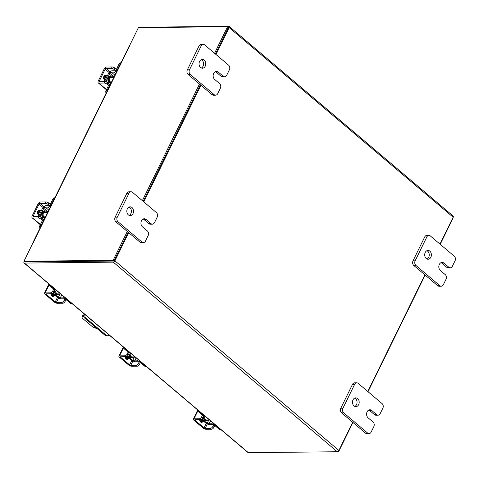 <?xml version="1.0" encoding="UTF-8"?>
<svg xmlns="http://www.w3.org/2000/svg" width="479" height="479" viewBox="0 0 479 479"><rect width="100%" height="100%" fill="white"/><g stroke="black" fill="none" stroke-linecap="round" stroke-linejoin="round"><path stroke-width="0.72" d="M85.04 314.595A2.742 2.09 89.4 0 0 85.819 318.044L106.218 335.312A2.742 2.09 89.4 0 0 107.374 335.755A2.742 2.09 89.4 0 0 108.925 334.815M107.374 335.755L106.236 335.767A2.742 2.09 -90.6 0 1 105.081 335.324L84.681 318.056A2.742 2.09 -90.6 0 1 84.047 314.266L84.226 313.907M83.789 316.463L83.19 316.469A4.389 1.563 -153.9 0 0 82.065 316.924A4.389 1.563 -153.9 0 0 83.172 318.888L91.633 326.049A4.389 1.563 -153.9 0 0 96.89 328.39M82.065 316.924L82.645 315.745A4.389 1.563 26.1 0 1 83.747 315.29M60.168 293.543A3.503 2.67 -90.6 0 1 58.432 294.411A3.503 2.67 -90.6 0 1 56.953 293.849A3.503 2.67 -90.6 0 1 55.732 291.172M72.024 303.578L71.245 303.584A2.108 1.605 -90.6 0 1 70.353 303.249L71.437 303.237L67.15 299.609A3.251 1.156 -153.9 0 0 62.959 297.86L63.635 296.477M61.761 294.89L60.288 297.89L62.959 297.86M60.288 297.89A1.407 0.503 26.1 0 1 58.48 297.136L60.216 293.585M57.672 297.363A3.072 1.096 -153.9 0 0 61.36 298.8L64.03 298.77A1.581 0.563 26.1 0 1 66.066 299.62L70.353 303.249M71.437 303.237A2.108 1.605 89.4 0 0 71.964 303.524M54.504 290.202A1.581 0.563 26.1 0 0 54.109 289.496L49.822 285.867A2.108 1.605 -90.6 0 1 49.08 284.155M56.324 290.286L56.001 290.933A3.251 1.156 -153.9 0 1 55.175 291.274L54.169 291.28M56.001 290.933A3.251 1.156 -153.9 0 0 55.187 289.484L50.9 285.855L49.822 285.867M50.481 285.34A2.108 1.605 89.4 0 0 50.9 285.855M52.57 293.376L57.288 297.369L58.48 297.136M58.372 297.357L53.127 292.92M50.9 294.208A4.389 3.347 89.4 0 0 51.343 294.645A4.389 3.347 89.4 0 0 53.193 295.351A4.389 3.347 89.4 0 0 53.235 295.351M51.031 294.854A4.389 3.347 89.4 0 0 52.624 295.357L53.193 295.351M52.139 293.603A4.389 3.347 89.4 0 0 52.989 294.633A4.389 3.347 89.4 0 0 54.84 295.339A4.389 3.347 89.4 0 0 54.887 295.333M51.648 293.735A4.389 3.347 89.4 0 0 52.421 294.639A4.389 3.347 89.4 0 0 54.271 295.345L54.84 295.339M51.277 295.411L52.421 295.399L51.277 295.411M50.894 293.747A2.467 1.88 89.4 0 0 51.756 295.992A2.467 1.88 89.4 0 0 52.798 296.387A2.467 1.88 89.4 0 0 54.319 295.339M52.259 296.291A2.467 1.88 89.4 0 0 53.277 295.274L53.325 295.172M53.876 291.885A2.197 1.186 130.2 0 1 51.552 293.741L50.481 292.831A2.197 1.186 -49.8 0 0 52.804 290.975L53.876 291.885L55.091 289.4M50.481 292.831L45.146 292.891A2.545 0.904 -153.9 0 0 44.493 293.154A2.545 0.904 -153.9 0 0 45.134 294.292L54.157 301.932A2.545 0.904 -153.9 0 0 57.444 303.297L62.779 303.243L61.707 302.339L56.372 302.393A0.88 0.311 26.1 0 1 55.235 301.92L46.212 294.28A0.88 0.311 26.1 0 1 45.99 293.884A0.88 0.311 26.1 0 1 46.218 293.795L51.552 293.741M61.707 302.339A2.197 1.186 -49.8 0 0 64.03 300.477L65.066 298.369M64.03 300.477L65.102 301.387L66 299.561M65.102 301.387A2.197 1.186 130.2 0 1 62.779 303.243M52.804 290.975L53.702 289.148M111.11 82.999A3.503 2.67 -90.6 0 1 109.649 77.748A3.503 2.67 -90.6 0 1 111.864 76.149A3.503 2.67 -90.6 0 1 113.888 77.329M106.14 93.148A2.108 1.605 -90.6 0 1 106.009 90.645L107.086 90.633L109.829 85.028A3.251 1.754 -49.8 0 0 109.829 82.574A3.251 1.754 -49.8 0 0 109.062 82.328L107.074 82.346M105.895 81.813A1.407 0.76 130.2 0 1 106.063 81.185L107.434 82.34M109.721 73.227L108.643 73.239L104.811 81.053L106.063 81.185L109.889 73.371A1.407 0.76 130.2 0 1 111.373 72.185L114.936 75.197M104.985 81.196A3.072 1.659 -49.8 0 0 104.793 81.64M108.751 83.849A1.581 0.856 130.2 0 1 108.751 85.04L106.009 90.645M107.086 90.633A2.108 1.605 89.4 0 0 106.829 91.734M108.883 73.239A3.072 1.659 -49.8 0 1 112.062 70.784L114.732 70.754A1.581 0.856 130.2 0 0 116.403 69.419L119.145 63.821A2.108 1.605 -90.6 0 1 120.48 62.857L120.983 62.851M115.726 73.58L114.044 72.155L111.373 72.185M114.044 72.155A3.251 1.754 -49.8 0 0 117.481 69.407L120.229 63.809L119.145 63.821M120.888 63.048A2.108 1.605 89.4 0 0 120.229 63.809M104.811 81.053L105.895 81.041M105.332 75.664A4.389 3.347 89.4 0 0 103.829 77.323A4.389 3.347 89.4 0 0 103.578 77.939M105.099 75.508A4.389 3.347 89.4 0 0 103.907 76.359M107.583 75.395A4.389 3.347 89.4 0 0 105.476 77.305A4.389 3.347 89.4 0 0 105.027 80.616M107.625 75.311A4.389 3.347 89.4 0 0 104.907 77.311A4.389 3.347 89.4 0 0 104.733 81.64M112.954 79.245A2.197 1.676 -90.6 0 1 113.194 78.43A2.197 1.676 -90.6 0 1 113.655 77.808M106.41 75.652A2.467 1.88 89.4 0 0 105.428 75.305A2.467 1.88 89.4 0 0 103.871 76.43A2.467 1.88 89.4 0 0 104.38 79.789M114.242 69.551A2.197 0.784 -153.9 0 0 111.415 68.371L112.098 66.97A2.197 0.784 26.1 0 1 114.93 68.15L114.242 69.551L116.14 71.155M112.098 66.97L106.763 67.03A2.545 1.377 -49.8 0 0 104.069 69.18L98.291 80.975A2.545 1.377 -49.8 0 0 98.291 82.897A2.545 1.377 -49.8 0 0 98.89 83.095L104.23 83.035L104.913 81.64L99.578 81.693A0.88 0.473 130.2 0 1 99.369 81.628A0.88 0.473 130.2 0 1 99.369 80.963L105.146 69.168A0.88 0.473 130.2 0 1 106.075 68.425L111.415 68.371M104.913 81.64A2.197 0.784 26.1 0 1 107.745 82.813L109.972 84.705M105.823 76.077L105.392 75.712A2.467 1.88 89.4 0 0 104.889 75.413M107.745 82.813L107.057 84.214L108.541 85.472M107.057 84.214A2.197 0.784 -153.9 0 0 104.23 83.035M114.93 68.15L116.409 69.401M45.002 217.945A3.503 2.67 -90.6 0 1 43.535 212.7A3.503 2.67 -90.6 0 1 45.75 211.101A3.503 2.67 -90.6 0 1 47.78 212.281M40.026 228.1A2.108 1.605 -90.6 0 1 39.895 225.591L40.972 225.579L43.721 219.981A3.251 1.754 -49.8 0 0 43.715 217.52A3.251 1.754 -49.8 0 0 42.954 217.274L40.966 217.298M39.781 216.765A1.407 0.76 130.2 0 1 39.955 216.131L41.32 217.292M43.607 208.179L42.529 208.191L38.871 216.143L39.955 216.131L43.781 208.323A1.407 0.76 130.2 0 1 45.265 207.132L48.822 210.143M38.871 216.143A3.072 1.659 -49.8 0 0 38.685 216.586M42.637 218.795A1.581 0.856 130.2 0 1 42.637 219.993L39.895 225.591M40.972 225.579A2.108 1.605 89.4 0 0 40.721 226.687M48.816 203.102L48.134 204.497A2.197 0.784 -153.9 0 0 45.301 203.318L45.99 201.922A2.197 0.784 26.1 0 1 48.816 203.102L50.301 204.353L53.037 198.767A2.108 1.605 -90.6 0 1 54.367 197.803L54.869 197.803M49.618 208.527L47.936 207.108L45.265 207.132M47.936 207.108A3.251 1.754 -49.8 0 0 51.373 204.353L54.115 198.755L53.037 198.767M50.295 204.365A1.581 0.856 130.2 0 1 48.619 205.707L45.948 205.731A3.072 1.659 -49.8 0 0 42.775 208.185M54.774 197.995A2.108 1.605 89.4 0 0 54.115 198.755M38.703 215.999L39.781 215.987M39.218 210.61A4.389 3.347 89.4 0 0 37.721 212.269A4.389 3.347 89.4 0 0 37.47 212.886M38.991 210.461A4.389 3.347 89.4 0 0 37.793 211.311M41.475 210.347A4.389 3.347 89.4 0 0 39.368 212.251A4.389 3.347 89.4 0 0 38.919 215.562M41.517 210.257A4.389 3.347 89.4 0 0 38.799 212.257A4.389 3.347 89.4 0 0 38.625 216.586M46.84 214.191A2.197 1.676 -90.6 0 1 47.08 213.383A2.197 1.676 -90.6 0 1 47.541 212.76M40.296 210.604A2.467 1.88 89.4 0 0 39.32 210.257A2.467 1.88 89.4 0 0 37.757 211.383A2.467 1.88 89.4 0 0 38.272 214.742M48.134 204.497L50.032 206.108M45.99 201.922L40.649 201.976A2.545 1.377 -49.8 0 0 37.955 204.132L32.177 215.921A2.545 1.377 -49.8 0 0 32.183 217.849A2.545 1.377 -49.8 0 0 32.782 218.041L38.116 217.987L38.805 216.586L33.464 216.64A0.88 0.473 130.2 0 1 33.261 216.574A0.88 0.473 130.2 0 1 33.261 215.909L39.033 204.12A0.88 0.473 130.2 0 1 39.967 203.377L45.301 203.318M38.805 216.586A2.197 0.784 26.1 0 1 41.637 217.765L43.864 219.651M39.709 211.023L39.278 210.664A2.467 1.88 89.4 0 0 38.781 210.365M41.637 217.765L40.949 219.166L42.427 220.418M40.949 219.166A2.197 0.784 -153.9 0 0 38.116 217.987M128.719 232.662L114.912 260.845A1.539 0.832 -49.8 0 1 113.283 262.151L24.399 263.073L248.373 452.673A1.539 0.832 130.2 0 1 248.014 452.553L24.04 262.959A1.539 0.832 -49.8 0 1 24.04 261.791L24.195 261.468M129.749 46.607L129.611 46.283M113.822 261.049L24.884 261.959M248.373 452.673L337.258 451.745A1.539 0.832 130.2 0 0 338.887 450.446L352.694 422.256M139.042 27.638A1.539 0.832 -49.8 0 1 139.928 27.255L228.812 26.327A1.539 0.832 -49.8 0 1 229.172 26.447L453.146 216.041A1.539 0.832 130.2 0 1 453.146 217.209L439.973 244.098M424.897 274.868L367.77 391.487M143.796 201.887L200.923 85.274M215.999 54.498L229.172 27.608A1.539 0.832 -49.8 0 0 229.172 26.447M114.062 260.857L128.121 232.153L113.972 261.049L113.128 260.331L127.282 231.441M143.197 201.384L200.33 84.765L143.197 201.384M214.562 53.283L227.573 26.716L228.417 27.429L215.4 53.995L228.327 27.447M24.04 262.959A1.539 0.832 -49.8 0 0 24.399 263.073M452.99 217.532L453.236 217.735L440.219 244.308M425.142 275.078L368.016 391.696M352.939 422.466L338.785 451.356L338.144 451.362M338.449 451.074L338.785 451.356M129.887 46.517L129.366 46.08L138.401 27.644L227.573 26.716M33.937 242.368L32.979 242.829L23.95 261.265L113.128 260.331M113.972 261.049L24.794 261.977L23.95 261.265M33.823 242.272L33.398 242.278A1.539 0.551 -153.9 0 0 33.003 242.434L128.851 46.786A1.539 0.551 26.1 0 1 129.246 46.625L130.019 46.098L129.366 46.08M142.353 200.671L199.486 84.053M33.003 242.434A1.539 0.551 -153.9 0 0 33.105 242.829M208.97 419.502A3.503 2.67 -90.6 0 1 207.233 420.376A3.503 2.67 -90.6 0 1 205.754 419.808A3.503 2.67 -90.6 0 1 204.533 417.137M220.825 429.543L220.047 429.549A2.108 1.605 -90.6 0 1 219.154 429.208L220.238 429.196L215.945 425.568A3.251 1.156 -153.9 0 0 211.76 423.825L212.436 422.442M210.562 420.849L209.089 423.849L211.76 423.825M209.089 423.849A1.407 0.503 26.1 0 1 207.275 423.095L209.018 419.544M206.473 423.328A3.072 1.096 -153.9 0 0 210.161 424.759L212.832 424.729A1.581 0.563 26.1 0 1 214.867 425.58L219.154 429.208M220.238 429.196A2.108 1.605 89.4 0 0 220.765 429.489M203.306 416.161A1.581 0.563 26.1 0 0 202.91 415.455L198.623 411.826A2.108 1.605 -90.6 0 1 197.881 410.12M205.12 416.245L204.802 416.898A3.251 1.156 -153.9 0 1 203.976 417.233L202.97 417.245M204.802 416.898A3.251 1.156 -153.9 0 0 203.988 415.443L199.701 411.814L198.623 411.826M199.282 411.305A2.108 1.605 89.4 0 0 199.701 411.814M201.372 419.335L206.09 423.328L207.275 423.095M207.167 423.316L201.928 418.88M199.701 420.167A4.389 3.347 89.4 0 0 200.144 420.61A4.389 3.347 89.4 0 0 201.994 421.316A4.389 3.347 89.4 0 0 202.036 421.316M199.833 420.813A4.389 3.347 89.4 0 0 201.425 421.322L201.994 421.316M200.941 419.568A4.389 3.347 89.4 0 0 201.791 420.592A4.389 3.347 89.4 0 0 203.641 421.298A4.389 3.347 89.4 0 0 203.689 421.298M200.45 419.7A4.389 3.347 89.4 0 0 201.222 420.598A4.389 3.347 89.4 0 0 203.072 421.304L203.641 421.298M199.695 419.712A2.467 1.88 89.4 0 0 200.557 421.957A2.467 1.88 89.4 0 0 201.599 422.352A2.467 1.88 89.4 0 0 203.114 421.304M201.054 422.25A2.467 1.88 89.4 0 0 202.078 421.239L202.126 421.137M202.677 417.844A2.197 1.186 130.2 0 1 200.354 419.7L199.282 418.796A2.197 1.186 -49.8 0 0 201.605 416.94L202.677 417.844L203.892 415.365M199.282 418.796L193.941 418.85A2.545 0.904 -153.9 0 0 193.294 419.113A2.545 0.904 -153.9 0 0 193.929 420.251L202.958 427.891A2.545 0.904 -153.9 0 0 206.239 429.262L211.58 429.208L210.509 428.298L205.168 428.352A0.88 0.311 26.1 0 1 204.036 427.885L195.013 420.239A0.88 0.311 26.1 0 1 194.791 419.849A0.88 0.311 26.1 0 1 195.013 419.76L200.354 419.7M210.509 428.298A2.197 1.186 -49.8 0 0 212.832 426.442L213.868 424.328M212.832 426.442L213.903 427.346L214.796 425.52M213.903 427.346A2.197 1.186 130.2 0 1 211.58 429.208M201.605 416.94L202.497 415.107M129.073 207.066A4.389 3.347 -90.6 0 1 129.851 207.557A4.389 3.347 -90.6 0 1 131.372 211.772A4.389 3.347 -90.6 0 1 129.156 215.388M131.988 207.533A4.389 3.347 -90.6 0 1 133.401 212.442A4.389 3.347 -90.6 0 1 130.228 215.61A4.389 3.347 -90.6 0 1 128.378 214.903A4.389 3.347 -90.6 0 1 126.959 209.988A4.389 3.347 -90.6 0 1 130.132 206.826A4.389 3.347 -90.6 0 1 131.988 207.533M150.999 223.627A3.335 2.545 89.4 0 0 152.406 224.16L150.268 224.184A3.335 2.545 -90.6 0 1 148.861 223.645L150.999 223.627L146.089 219.472A4.389 3.347 89.4 0 0 144.239 218.765A4.389 3.347 89.4 0 0 141.065 221.927A4.389 3.347 89.4 0 0 142.479 226.842L147.388 230.998A3.335 2.545 89.4 0 1 148.161 235.608L145.49 241.063A3.335 2.545 89.4 0 1 143.377 242.584L141.245 242.608A3.335 2.545 -90.6 0 1 139.838 242.069L115.918 221.825A3.335 2.545 -90.6 0 1 115.146 217.209L126.839 193.33A3.335 2.545 -90.6 0 1 128.953 191.81L131.084 191.786A3.335 2.545 89.4 0 0 128.977 193.306L126.839 193.33M115.146 217.209L117.283 217.185L128.977 193.306M139.838 242.069L141.97 242.051L118.05 221.801L115.918 221.825M131.084 191.786A3.335 2.545 89.4 0 1 132.491 192.324L156.411 212.574A3.335 2.545 89.4 0 1 157.184 217.185L154.513 222.639A3.335 2.545 89.4 0 1 152.406 224.16M117.283 217.185A3.335 2.545 89.4 0 0 118.05 221.801M141.97 242.051A3.335 2.545 89.4 0 0 143.377 242.584M148.861 223.645L143.951 219.496A4.389 3.347 89.4 0 0 143.173 219.005M354.729 398.091A4.389 3.347 -90.6 0 1 355.508 398.576A4.389 3.347 -90.6 0 1 357.035 402.797A4.389 3.347 -90.6 0 1 354.819 406.414M357.645 398.558A4.389 3.347 -90.6 0 1 359.064 403.468A4.389 3.347 -90.6 0 1 355.885 406.629A4.389 3.347 -90.6 0 1 354.035 405.929A4.389 3.347 -90.6 0 1 352.622 401.013A4.389 3.347 -90.6 0 1 355.795 397.851A4.389 3.347 -90.6 0 1 357.645 398.558M376.656 414.652A3.335 2.545 89.4 0 0 378.063 415.185L375.931 415.209A3.335 2.545 -90.6 0 1 374.524 414.67L376.656 414.652L371.752 410.497A4.389 3.347 89.4 0 0 369.902 409.79A4.389 3.347 89.4 0 0 366.722 412.952A4.389 3.347 89.4 0 0 368.141 417.868L373.045 422.017A3.335 2.545 89.4 0 1 373.818 426.633L371.147 432.088A3.335 2.545 89.4 0 1 369.04 433.609L366.902 433.633A3.335 2.545 -90.6 0 1 365.495 433.094L341.575 412.85A3.335 2.545 -90.6 0 1 340.803 408.234L352.502 384.356A3.335 2.545 -90.6 0 1 354.61 382.835L356.747 382.811A3.335 2.545 89.4 0 0 354.64 384.332L352.502 384.356M340.803 408.234L342.94 408.21L354.64 384.332M365.495 433.094L367.632 433.076L343.712 412.826L341.575 412.85M356.747 382.811A3.335 2.545 89.4 0 1 358.154 383.35L382.074 403.593A3.335 2.545 89.4 0 1 382.847 408.21L380.176 413.664A3.335 2.545 89.4 0 1 378.063 415.185M342.94 408.21A3.335 2.545 89.4 0 0 343.712 412.826M367.632 433.076A3.335 2.545 89.4 0 0 369.04 433.609M374.524 414.67L369.614 410.515A4.389 3.347 89.4 0 0 368.836 410.03M201.276 59.677A4.389 3.347 -90.6 0 1 202.054 60.168A4.389 3.347 -90.6 0 1 203.575 64.384A4.389 3.347 -90.6 0 1 201.36 68M204.192 60.144A4.389 3.347 -90.6 0 1 205.605 65.054A4.389 3.347 -90.6 0 1 202.431 68.222A4.389 3.347 -90.6 0 1 200.581 67.515A4.389 3.347 -90.6 0 1 199.168 62.599A4.389 3.347 -90.6 0 1 202.342 59.438A4.389 3.347 -90.6 0 1 204.192 60.144M223.202 76.239A3.335 2.545 89.4 0 0 224.609 76.772L222.472 76.796A3.335 2.545 -90.6 0 1 221.064 76.257L223.202 76.239L218.292 72.084A4.389 3.347 89.4 0 0 216.442 71.377A4.389 3.347 89.4 0 0 213.269 74.538A4.389 3.347 89.4 0 0 214.682 79.454L219.592 83.609A3.335 2.545 89.4 0 1 220.364 88.22L217.694 93.674A3.335 2.545 89.4 0 1 215.586 95.195L213.448 95.219A3.335 2.545 -90.6 0 1 212.041 94.68L188.121 74.437A3.335 2.545 -90.6 0 1 187.349 69.82L199.048 45.942A3.335 2.545 -90.6 0 1 201.156 44.421L203.294 44.397A3.335 2.545 89.4 0 0 201.18 45.918L199.048 45.942M187.349 69.82L189.486 69.796L201.18 45.918M212.041 94.68L214.179 94.662L190.259 74.413L188.121 74.437M203.294 44.397A3.335 2.545 89.4 0 1 204.701 44.936L228.621 65.186A3.335 2.545 89.4 0 1 229.387 69.796L226.717 75.251A3.335 2.545 89.4 0 1 224.609 76.772M189.486 69.796A3.335 2.545 89.4 0 0 190.259 74.413M214.179 94.662A3.335 2.545 89.4 0 0 215.586 95.195M221.064 76.257L216.161 72.107A4.389 3.347 89.4 0 0 215.376 71.616M426.933 250.703A4.389 3.347 -90.6 0 1 427.717 251.188A4.389 3.347 -90.6 0 1 429.238 255.409A4.389 3.347 -90.6 0 1 427.023 259.025M429.849 251.17A4.389 3.347 -90.6 0 1 431.268 256.079A4.389 3.347 -90.6 0 1 428.094 259.241A4.389 3.347 -90.6 0 1 426.238 258.54A4.389 3.347 -90.6 0 1 424.825 253.625A4.389 3.347 -90.6 0 1 427.998 250.463A4.389 3.347 -90.6 0 1 429.849 251.17M448.865 267.264A3.335 2.545 89.4 0 0 450.272 267.797L448.134 267.821A3.335 2.545 -90.6 0 1 446.727 267.282L448.865 267.264L443.955 263.109A4.389 3.347 89.4 0 0 442.105 262.402A4.389 3.347 89.4 0 0 438.932 265.564A4.389 3.347 89.4 0 0 440.345 270.479L445.254 274.629A3.335 2.545 89.4 0 1 446.027 279.245L443.35 284.7A3.335 2.545 89.4 0 1 441.243 286.22L439.111 286.244A3.335 2.545 -90.6 0 1 437.704 285.706L413.784 265.462A3.335 2.545 -90.6 0 1 413.012 260.845L424.705 236.967A3.335 2.545 -90.6 0 1 426.819 235.446L428.95 235.423A3.335 2.545 89.4 0 0 426.843 236.943L424.705 236.967M413.012 260.845L415.143 260.821L426.843 236.943M437.704 285.706L439.836 285.688L415.916 265.438L413.784 265.462M428.95 235.423A3.335 2.545 89.4 0 1 430.358 235.961L454.278 256.205A3.335 2.545 89.4 0 1 455.05 260.821L452.38 266.276A3.335 2.545 89.4 0 1 450.272 267.797M415.143 260.821A3.335 2.545 89.4 0 0 415.916 265.438M439.836 285.688A3.335 2.545 89.4 0 0 441.243 286.22M446.727 267.282L441.818 263.127A4.389 3.347 89.4 0 0 441.039 262.642M134.569 356.526A3.503 2.67 -90.6 0 1 132.833 357.394A3.503 2.67 -90.6 0 1 131.354 356.831A3.503 2.67 -90.6 0 1 130.132 354.155M146.424 366.561L145.646 366.567A2.108 1.605 -90.6 0 1 144.754 366.231L145.838 366.219L141.55 362.591A3.251 1.156 -153.9 0 0 137.359 360.843L138.036 359.46M136.162 357.867L134.689 360.873L137.359 360.843M134.689 360.873A1.407 0.503 26.1 0 1 132.881 360.118L134.617 356.568M132.072 360.346A3.072 1.096 -153.9 0 0 135.761 361.777L138.431 361.753A1.581 0.563 26.1 0 1 140.467 362.597L144.754 366.231M145.838 366.219A2.108 1.605 89.4 0 0 146.364 366.507M128.905 353.179A1.581 0.563 26.1 0 0 128.51 352.478L124.223 348.844A2.108 1.605 -90.6 0 1 123.48 347.137M130.719 353.268L130.402 353.915A3.251 1.156 -153.9 0 1 129.575 354.25L128.57 354.262M130.402 353.915A3.251 1.156 -153.9 0 0 129.587 352.466L125.3 348.832L124.223 348.844M124.881 348.323A2.108 1.605 89.4 0 0 125.3 348.832M126.971 356.352L131.689 360.352L132.881 360.118M132.767 360.34L127.528 355.897M125.3 357.184A4.389 3.347 89.4 0 0 125.743 357.627A4.389 3.347 89.4 0 0 127.594 358.334A4.389 3.347 89.4 0 0 127.636 358.334M125.432 357.831A4.389 3.347 89.4 0 0 127.025 358.34L127.594 358.334M126.54 356.586A4.389 3.347 89.4 0 0 127.39 357.609A4.389 3.347 89.4 0 0 129.24 358.316A4.389 3.347 89.4 0 0 129.288 358.316M126.049 356.717A4.389 3.347 89.4 0 0 126.821 357.615A4.389 3.347 89.4 0 0 128.671 358.322L129.24 358.316M125.678 358.388L126.821 358.376L125.678 358.388M125.294 356.729A2.467 1.88 89.4 0 0 126.157 358.975A2.467 1.88 89.4 0 0 127.198 359.37A2.467 1.88 89.4 0 0 128.719 358.322M126.654 359.274A2.467 1.88 89.4 0 0 127.677 358.256L127.725 358.154M128.276 354.867A2.197 1.186 130.2 0 1 125.953 356.723L124.881 355.813A2.197 1.186 -49.8 0 0 127.204 353.957L128.276 354.867L129.492 352.382M124.881 355.813L119.54 355.867A2.545 0.904 -153.9 0 0 118.894 356.136A2.545 0.904 -153.9 0 0 119.534 357.274L128.558 364.914A2.545 0.904 -153.9 0 0 131.839 366.279L137.18 366.225L136.108 365.315L130.767 365.375A0.88 0.311 26.1 0 1 129.635 364.902L120.612 357.262A0.88 0.311 26.1 0 1 120.391 356.867A0.88 0.311 26.1 0 1 120.612 356.777L125.953 356.723M136.108 365.315A2.197 1.186 -49.8 0 0 138.431 363.459L139.467 361.352M138.431 363.459L139.503 364.369L140.395 362.543M139.503 364.369A2.197 1.186 130.2 0 1 137.18 366.225M127.204 353.957L128.097 352.131M85.819 318.044L84.681 318.056M105.081 335.324L106.218 335.312M84.047 314.266L84.645 314.26M83.741 315.344L83.19 316.469M54.863 291.274A3.503 2.67 89.4 0 0 56.079 293.861A3.503 2.67 89.4 0 0 57.558 294.423L58.432 294.411M58.564 294.405A3.856 2.94 -90.6 0 1 55.708 294.154A3.856 2.94 -90.6 0 1 54.367 291.28M53.277 295.274L53.642 295.274M58.558 297.926L56.372 302.393M49.151 284.706L45.146 292.891M55.235 301.92L57.468 297.363M46.451 293.795L46.212 294.28M111.864 76.149L110.984 76.161A3.503 2.67 89.4 0 0 108.775 77.76A3.503 2.67 89.4 0 0 109.314 82.346M108.685 82.328A3.856 2.94 -90.6 0 1 108.32 77.568A3.856 2.94 -90.6 0 1 111.996 76.155M110.415 83.071A3.503 2.67 89.4 0 0 111.032 83.166M114.086 76.927L109.889 73.371M106.075 68.425L110.026 71.772M98.89 83.095L106.536 89.561M99.369 80.963L100.225 81.687M109.254 72.646L105.146 69.168M105.392 75.712L106.32 75.706M45.75 211.101L44.876 211.107A3.503 2.67 89.4 0 0 42.661 212.706A3.503 2.67 89.4 0 0 43.206 217.292M42.571 217.28A3.856 2.94 -90.6 0 1 42.212 212.52A3.856 2.94 -90.6 0 1 45.882 211.101M44.302 218.017A3.503 2.67 89.4 0 0 44.918 218.119M47.978 211.874L43.781 208.323M39.967 203.377L43.918 206.724M32.782 218.041L40.422 224.513M33.261 215.909L34.117 216.634M43.14 207.599L39.033 204.12M39.278 210.664L40.212 210.652M113.283 262.151L337.258 451.745M453.146 217.209L229.172 27.608M114.912 260.845L338.887 450.446M129.246 46.625L33.398 242.278M203.665 417.239A3.503 2.67 89.4 0 0 204.88 419.82A3.503 2.67 89.4 0 0 206.359 420.382L207.233 420.376M207.365 420.37A3.856 2.94 -90.6 0 1 204.509 420.119A3.856 2.94 -90.6 0 1 203.168 417.245M202.078 421.239L202.443 421.233M207.359 423.891L205.168 428.352M197.953 410.671L193.941 418.85M204.036 427.885L206.269 423.328M195.246 419.754L195.013 420.239M143.951 219.496L146.089 219.472M369.614 410.515L371.752 410.497M216.161 72.107L218.292 72.084M441.818 263.127L443.955 263.109M129.264 354.256A3.503 2.67 89.4 0 0 130.48 356.837A3.503 2.67 89.4 0 0 131.959 357.4L132.833 357.394M132.964 357.388A3.856 2.94 -90.6 0 1 130.108 357.136A3.856 2.94 -90.6 0 1 128.767 354.262M127.677 358.256L128.043 358.25M132.958 360.909L130.767 365.375M123.552 347.688L119.54 355.867M129.635 364.902L131.869 360.346M120.852 356.777L120.612 357.262M59.636 293.088L56.336 293.124M48.954 284.047L44.493 293.154M110.883 83.466L109.829 82.574M111.673 81.855L109.841 81.873M113.834 77.436L109.793 77.478M98.291 82.897L106.428 89.783M44.775 218.418L43.715 217.52M45.565 216.801L43.727 216.819M47.726 212.389L43.685 212.431M32.183 217.849L40.314 224.735M208.437 419.053L205.138 419.089M197.755 410.012L193.294 419.113M134.036 356.071L130.737 356.107M123.354 347.03L118.894 356.136"/></g></svg>
